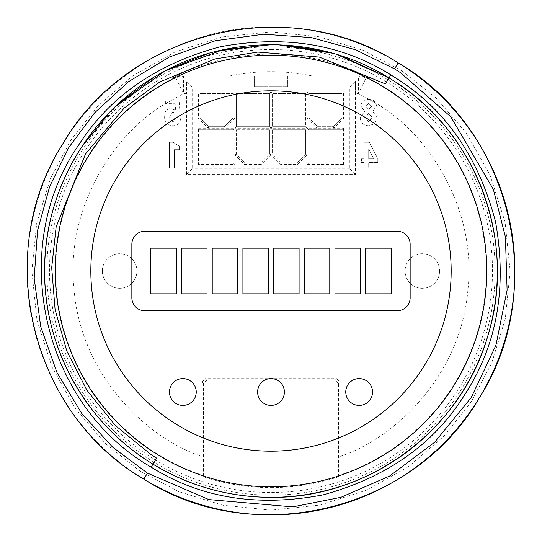 <?xml version="1.0" encoding="UTF-8"?>
<svg xmlns="http://www.w3.org/2000/svg" width="542" height="542" viewBox="0 0 542 542"><rect width="100%" height="100%" fill="white"/><g stroke="black" fill="none" stroke-linecap="round" stroke-linejoin="round"><path stroke-width="0.41" stroke-dasharray="2.71 2.03" d="M271 514.9A243.893 243.893 0 0 1 37.249 201.421A243.893 243.893 0 0 1 404.393 66.829A243.893 243.893 0 0 1 271 514.9M401.791 70.812L436.039 97.953L466.303 133.014L490.022 175.019L505.049 221.935L510.137 270.932L505.286 318.926L491.655 363.194L471.194 401.805L444.054 436.046L409 466.31L366.995 490.036L320.078 505.056L271.075 510.144L223.08 505.293L178.819 491.662L140.209 471.208L105.961 444.067L75.697 409.007L51.978 367.002L36.951 320.085L31.863 271.088L36.714 223.087L50.345 178.826L70.806 140.215L97.946 105.968L133 75.704L175.005 51.985L221.922 36.964L270.925 31.87L318.92 36.721L363.181 50.352L401.791 70.812M340.369 55.555L325.566 51.334M284.577 45.054L270.892 44.647M218.033 50.914L208.399 53.455M167.275 69.782L153.433 77.54M117.919 104.213L81.469 147.187M271 49.518A221.488 221.488 0 0 1 492.488 271.007A221.488 221.488 0 0 1 271 492.495A221.488 221.488 0 0 1 49.512 271.007A221.488 221.488 0 0 1 271 49.518M271 487.604A216.59 216.59 0 0 0 338.526 476.804L339.732 475.131L340.03 456.398L340.03 381.954L338.526 383.465L335.234 380.172L206.766 380.172L203.474 383.465L203.474 476.804A216.59 216.59 0 0 0 271 487.604M355.518 174.544L349.814 168.84L349.814 86.957L355.518 81.253L355.518 174.544L186.482 174.544L186.482 93.542L183.589 93.542L183.589 75.982L358.411 75.982L366.168 77.791L369.773 77.912L361.473 75.982L180.527 75.982L183.589 75.982L175.832 77.791L183.589 93.542L165.662 103.563L165.662 100.107L179.077 100.107L180.025 113.888L175.33 113.888L172.776 111.869L169.666 117.329L172.81 122.363L175.445 118.136L180.459 118.136L180.459 118.827C180.134 123.481 177.573 125.771 172.776 125.697C167.044 125.446 164.334 122.363 164.646 116.455C164.362 111.794 166.394 109.152 170.75 108.535L175.696 110.222L175.141 103.773L165.662 103.563C115.521 132.282 64.417 206.963 74.213 291.257C81.788 375.782 147.031 438.492 201.97 456.398L202.268 475.131L203.474 476.804M271 46.876A224.137 224.137 0 0 0 46.863 271.007A224.137 224.137 0 0 0 271 495.144A224.137 224.137 0 0 0 495.137 271.007A224.137 224.137 0 0 0 271 46.876A224.137 224.137 0 0 0 46.863 271.007A224.137 224.137 0 0 0 271 495.144A224.137 224.137 0 0 0 495.137 271.007A224.137 224.137 0 0 0 271 46.876M405.07 271.007A17.283 17.283 0 0 0 422.353 288.297A17.283 17.283 0 0 0 439.643 271.007A17.283 17.283 0 0 1 422.353 288.297A17.283 17.283 0 0 1 405.07 271.007A17.283 17.283 0 0 1 422.353 253.724A17.283 17.283 0 0 1 439.643 271.007A17.283 17.283 0 0 0 422.353 253.724A17.283 17.283 0 0 0 405.07 271.007M102.357 271.007A17.283 17.283 0 0 0 119.646 288.297A17.283 17.283 0 0 0 136.93 271.007A17.283 17.283 0 0 1 119.646 288.297A17.283 17.283 0 0 1 102.357 271.007A17.283 17.283 0 0 1 119.646 253.724A17.283 17.283 0 0 1 136.93 271.007A17.283 17.283 0 0 0 119.646 253.724A17.283 17.283 0 0 0 102.357 271.007M271 90.839A180.174 180.174 0 0 0 90.826 271.007A180.174 180.174 0 0 0 271 451.181A180.174 180.174 0 0 0 451.174 271.007A180.174 180.174 0 0 0 271 90.839M182.844 378.607A13.394 13.394 0 0 0 169.45 392.008A13.394 13.394 0 0 0 182.844 405.402A13.394 13.394 0 0 0 196.238 392.008A13.394 13.394 0 0 0 182.844 378.607M359.156 378.607A13.394 13.394 0 0 0 345.762 392.008A13.394 13.394 0 0 0 359.156 405.402A13.394 13.394 0 0 0 372.55 392.008A13.394 13.394 0 0 0 359.156 378.607M271 378.607A13.394 13.394 0 0 0 257.606 392.008A13.394 13.394 0 0 0 271 405.402A13.394 13.394 0 0 0 284.394 392.008A13.394 13.394 0 0 0 271 378.607M369.773 77.912A216.895 216.895 0 0 0 172.227 77.912L175.832 77.791A215.384 215.384 0 0 0 202.268 475.131M338.526 476.804L338.526 383.465M203.474 383.465L201.97 381.954L201.97 456.398M172.227 77.912L180.527 75.982M340.03 456.398C394.996 438.492 460.327 375.687 467.814 291.027C477.522 206.597 426.181 131.923 375.952 103.319L376.507 106.015L372.761 111.286L377.171 117.851L374.407 123.861L368.553 125.71C363.377 125.459 360.599 122.77 360.213 117.641L364.664 111.286L360.877 106.015C361.48 101.605 364.082 99.416 368.696 99.45L369.556 99.477L375.952 103.319L358.411 93.542L358.411 75.982L361.473 75.982M355.518 81.253L355.518 93.542L358.411 93.542L366.168 77.791A215.384 215.384 0 0 1 339.732 475.131M335.234 380.172L336.738 378.662L205.262 378.662L206.766 380.172M174.388 149.66L174.388 167.871L169.368 167.871L169.368 142.282L173.067 142.282L179.524 146.326L179.524 149.66L174.388 149.66L174.388 167.871L169.368 167.871L169.368 142.282L173.067 142.282L179.524 146.326L179.524 149.66L174.388 149.66M369.319 142.282L377.801 158.589L377.801 162.478L368.696 162.478L368.696 167.871L364.014 167.871L364.014 162.478L361.541 162.478L361.541 158.806L364.014 158.806L364.014 142.282L369.319 142.282L377.801 158.589L377.801 162.478L368.696 162.478L368.696 167.871L364.014 167.871L364.014 162.478L361.541 162.478L361.541 158.806L364.014 158.806L364.014 142.282L369.319 142.282M336.738 378.662L340.03 381.954M201.97 381.954L205.262 378.662M287.463 75.982L254.537 75.982L287.463 75.982L287.463 86.625L287.463 75.982M165.662 103.773L165.662 100.107L179.077 100.107L180.025 113.888L175.33 113.888L172.776 111.869L169.666 117.329L172.81 122.363L175.445 118.136L180.459 118.136L180.459 118.827C180.134 123.481 177.573 125.771 172.776 125.697C167.044 125.446 164.334 122.363 164.646 116.455C164.362 111.794 166.394 109.152 170.75 108.535L175.696 110.222L175.141 103.773L165.662 103.773M186.482 174.544L192.186 168.84L192.186 86.957L186.482 81.253L186.482 93.542L186.482 81.253M349.814 168.84L192.186 168.84M376.507 106.015C375.911 101.598 373.309 99.41 368.696 99.45C364.082 99.416 361.48 101.605 360.877 106.015L364.664 111.286L360.213 117.641C360.599 122.77 363.377 125.459 368.553 125.71L374.407 123.861L377.171 117.851L372.761 111.286L376.507 106.015M192.186 86.957L349.814 86.957M254.537 86.625L287.463 86.625L254.537 86.625L254.537 75.982L254.537 86.625M373.797 158.806L368.696 148.908L368.696 158.806L373.797 158.806L368.696 158.806L368.696 148.908L373.797 158.806M198.555 128.23L208.236 128.23L208.873 126.692L200.093 117.912L198.555 118.549L208.236 128.23L234.781 128.23L233.243 129.762L200.093 129.762L198.555 128.23L198.555 164.45L234.781 164.45L233.243 162.912L200.093 162.912L198.555 164.45M343.445 118.549L341.907 117.912L333.127 126.692L333.764 128.23L343.445 118.549L343.445 92.005L234.781 92.005L236.312 93.542L269.462 93.542L236.312 93.542L236.312 126.692L234.781 128.23L234.781 154.768L244.462 164.45L245.099 162.912L236.312 154.131L234.781 154.768L234.781 164.45M244.462 164.45L261.319 164.45L271 154.768L280.681 164.45L297.538 164.45L307.219 154.768L305.688 154.131L296.901 162.912L297.538 164.45M307.219 164.45L343.445 164.45L341.907 162.912L308.757 162.912L307.219 164.45L307.219 128.23L305.688 126.692L305.688 93.542L307.219 92.005L308.757 93.542L341.907 93.542L308.757 93.542L308.757 117.912L308.757 93.542M343.445 164.45L343.445 128.23L341.907 129.762L341.907 162.912L341.907 129.762L308.757 129.762L341.907 129.762M307.219 92.005L307.219 128.23L343.445 128.23M198.555 92.005L200.093 93.542L233.243 93.542L234.781 92.005L198.555 92.005L198.555 118.549M368.702 113.413L365.2 117.438L368.628 121.726L372.185 117.384L368.702 113.413L365.2 117.438L368.628 121.726L372.185 117.384L368.702 113.413M368.662 103.441L365.864 106.388L368.709 109.423L371.521 106.408L368.662 103.441L365.864 106.388L368.709 109.423L371.521 106.408L368.662 103.441M200.093 129.762L200.093 162.912L233.243 162.912L233.243 129.762L200.093 129.762L200.093 162.912M200.093 93.542L200.093 117.912L200.093 93.542L233.243 93.542L233.243 117.912L233.243 93.542M269.462 93.542L269.462 126.692L269.462 93.542L271 92.005L272.538 93.542L305.688 93.542L272.538 93.542L272.538 126.692L272.538 93.542M343.445 92.005L341.907 93.542L341.907 117.912L341.907 93.542M308.757 162.912L308.757 129.762L308.757 162.912L341.907 162.912M280.681 164.45L281.318 162.912L296.901 162.912L281.318 162.912L272.538 154.131L271 154.768L269.462 154.131L260.682 162.912L261.319 164.45M245.099 162.912L260.682 162.912L245.099 162.912L236.312 154.131L236.312 129.762L236.312 154.131M200.093 117.912L208.873 126.692L224.463 126.692L233.243 117.912L224.463 126.692L225.099 128.23L234.781 118.549L233.243 117.912M236.312 126.692L269.462 126.692L236.312 126.692L236.312 93.542M305.688 93.542L305.688 126.692L272.538 126.692L305.688 126.692M308.757 117.912L307.219 118.549L316.901 128.23L317.537 126.692L308.757 117.912L317.537 126.692L333.127 126.692L341.907 117.912M296.901 162.912L305.688 154.131L305.688 129.762L272.538 129.762L272.538 154.131L281.318 162.912M260.682 162.912L269.462 154.131L269.462 129.762L236.312 129.762L269.462 129.762L271 128.23L269.462 126.692M233.243 162.912L233.243 129.762M208.873 126.692L224.463 126.692M234.781 92.005L234.781 128.23L236.312 129.762M271 92.005L271 128.23L234.781 128.23M272.538 126.692L271 128.23L272.538 129.762L272.538 154.131M317.537 126.692L333.127 126.692M308.757 129.762L307.219 128.23L271 128.23L271 154.768M305.688 154.131L305.688 129.762L272.538 129.762M269.462 154.131L269.462 129.762M305.688 129.762L307.219 128.23M144.816 310.762L397.184 310.762A12.967 12.967 0 0 0 410.145 297.802L410.145 244.218A12.967 12.967 0 0 0 397.184 231.251L144.816 231.251A12.967 12.967 0 0 0 131.855 244.218L131.855 297.802A12.967 12.967 0 0 0 144.816 310.762M176.36 248.189L150.866 248.189L150.866 293.832L176.36 293.832L176.36 248.189M207.044 293.832L207.044 248.189L181.55 248.189L181.55 293.832L207.044 293.832M237.728 293.832L237.728 248.189L212.227 248.189L212.227 293.832L237.728 293.832M268.405 293.832L268.405 248.189L242.911 248.189L242.911 293.832L268.405 293.832M299.089 293.832L299.089 248.189L273.595 248.189L273.595 293.832L299.089 293.832M329.773 293.832L329.773 248.189L304.272 248.189L304.272 293.832L329.773 293.832M360.45 293.832L360.45 248.189L334.956 248.189L334.956 293.832L360.45 293.832M391.134 293.832L391.134 248.189L365.64 248.189L365.64 293.832L391.134 293.832M143.82 479.114L137.607 475.185C48.678 419.034 5.677 301.745 37.249 201.421C65.69 100.155 165.838 25.508 271 27.1C316.684 27.357 359.075 39.295 398.18 62.906L398.18 62.906M312.219 75.982C284.74 70.243 257.26 70.243 229.781 75.982M336.772 54.43L332.768 53.251M278.188 44.762L271.637 44.647M114.958 106.977L109.66 112.187"/><path stroke-width="0.81" d="M109.66 112.187L81.469 147.187A226.332 226.332 0 0 0 271 497.339A226.332 226.332 0 0 0 394.793 81.53L389.027 77.892L340.369 55.555M325.566 51.334L284.577 45.054M270.892 44.647L218.033 50.914M208.399 53.455L167.275 69.782M153.433 77.54L117.919 104.213M78.529 145.263C109.599 96.49 156.902 63.651 220.425 46.754C285.051 34.776 341.867 44.159 390.857 74.891L396.71 78.59C445.944 109.938 478.898 157.79 495.591 222.145C507.149 287.619 497.048 344.841 465.287 393.804C434.691 443.505 387.34 477.184 323.242 494.832C257.951 507.38 200.587 498.145 151.143 467.123C42.405 404.711 7.114 248.324 78.529 145.263M394.793 81.53L389.027 77.892L394.793 81.53C477.319 133.644 517.217 242.484 487.922 335.586C461.527 429.555 368.587 498.85 271 497.339C228.609 497.116 189.266 486.045 152.973 464.128L156.638 458.132L151.055 454.603L115.283 425.443L86.964 390.301L66.808 351.067L55.094 309.604L51.693 267.68L56.151 226.881L85.548 153.887L124.138 108.095L159.734 81.991L214.808 58.997L257.748 52.079L319.252 57.066L385.362 83.881L390.857 74.891M398.18 62.906L404.393 66.829A243.893 243.893 0 0 1 271 514.9A243.893 243.893 0 0 1 143.82 479.114C30.826 414.041 -8.001 253.256 62.838 143.793C127.946 30.813 288.737 -7.967 398.18 62.906L394.522 68.902L400.552 72.709L450.795 116.808L493.369 189.422L505.415 237.01L507.095 290.112L495.944 345.207L471.228 397.557L434.548 442.353L389.562 476.066L340.877 497.332L292.727 506.878L208.866 499.582L147.478 473.119L143.82 479.114C30.826 414.041 -8.001 253.256 62.838 143.793C127.946 30.813 288.737 -7.967 398.18 62.906C511.133 128 549.934 288.744 479.101 398.194C414.013 511.147 253.263 549.94 143.82 479.114A243.893 243.893 0 0 0 504.751 340.6A243.893 243.893 0 0 0 404.393 66.829M271 90.839A180.174 180.174 0 0 0 90.826 271.007A180.174 180.174 0 0 0 271 451.181A180.174 180.174 0 0 0 451.174 271.007A180.174 180.174 0 0 0 271 90.839M182.844 405.402A13.394 13.394 0 0 1 169.45 392.008A13.394 13.394 0 0 1 182.844 378.607A13.394 13.394 0 0 1 196.238 392.008A13.394 13.394 0 0 1 182.844 405.402M359.156 405.402A13.394 13.394 0 0 1 345.762 392.008A13.394 13.394 0 0 1 359.156 378.607A13.394 13.394 0 0 1 372.55 392.008A13.394 13.394 0 0 1 359.156 405.402M271 405.402A13.394 13.394 0 0 1 257.606 392.008A13.394 13.394 0 0 1 271 378.607A13.394 13.394 0 0 1 284.394 392.008A13.394 13.394 0 0 1 271 405.402M410.145 297.802A12.967 12.967 0 0 1 397.184 310.762L144.816 310.762A12.967 12.967 0 0 1 131.855 297.802L131.855 244.218A12.967 12.967 0 0 1 144.816 231.251L397.184 231.251A12.967 12.967 0 0 1 410.145 244.218L410.145 297.802M150.866 293.832L150.866 248.189L176.36 248.189L176.36 293.832L150.866 293.832M181.55 248.189L207.044 248.189L207.044 293.832L181.55 293.832L181.55 248.189M212.227 248.189L237.728 248.189L237.728 293.832L212.227 293.832L212.227 248.189M242.911 248.189L268.405 248.189L268.405 293.832L242.911 293.832L242.911 248.189M273.595 248.189L299.089 248.189L299.089 293.832L273.595 293.832L273.595 248.189M304.272 248.189L329.773 248.189L329.773 293.832L304.272 293.832L304.272 248.189M334.956 248.189L360.45 248.189L360.45 293.832L334.956 293.832L334.956 248.189M365.64 248.189L391.134 248.189L391.134 293.832L365.64 293.832L365.64 248.189M81.469 147.187A226.332 226.332 0 0 0 44.613 270.973C43.956 348.418 86.537 424.318 152.973 464.128L151.143 467.123M271 486.818A215.811 215.811 0 0 1 64.166 209.429A215.811 215.811 0 0 1 389.034 90.338A215.811 215.811 0 0 1 271 486.818M44.613 270.973C43.861 190.655 89.837 112.174 160.263 73.549C229.957 33.618 320.898 35.345 389.027 77.892L336.772 54.43M147.478 473.119L112.75 447.272L81.734 413.465L56.978 372.584L40.697 326.575L34.187 278.209L37.554 230.533L49.729 186.299L68.834 147.451L94.687 112.736L128.501 81.72L169.389 56.978L215.404 40.711L263.778 34.214L311.447 37.594L355.681 49.783L394.522 68.902M332.768 53.251L278.188 44.762M271.637 44.647L222.823 49.817L164.964 70.988L114.958 106.977"/></g></svg>
